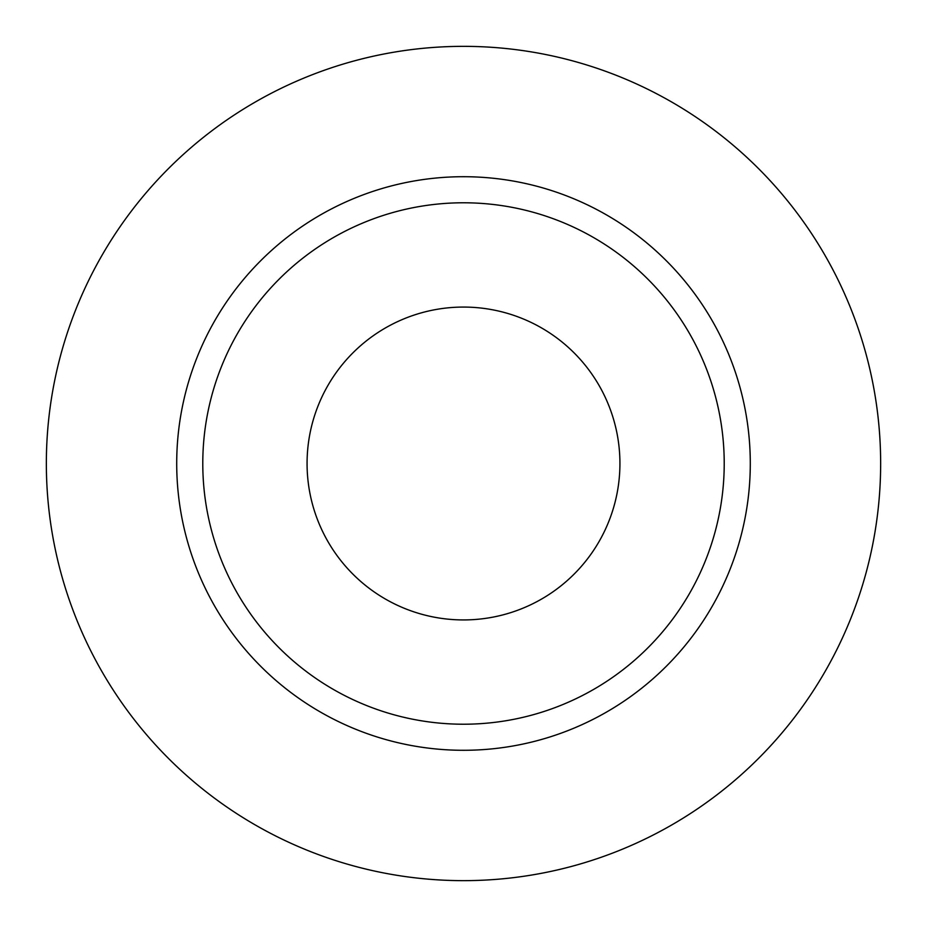 <?xml version="1.0" encoding="UTF-8"?>
<svg xmlns="http://www.w3.org/2000/svg" width="927" height="927" viewBox="0 0 927 927"><rect width="100%" height="100%" fill="white"/><g stroke="black" fill="none" stroke-linecap="round" stroke-linejoin="round"><path stroke-width="1.39" d="M307.069 463.5A156.431 156.431 0 0 0 463.5 619.931A156.431 156.431 0 0 0 619.931 463.5A156.431 156.431 0 0 0 463.5 307.069A156.431 156.431 0 0 0 307.069 463.5M724.219 463.5A260.719 260.719 0 0 0 463.5 202.781A260.719 260.719 0 0 0 202.781 463.5A260.719 260.719 0 0 0 463.5 724.219A260.719 260.719 0 0 0 724.219 463.5M880.65 463.5A417.15 417.15 0 0 0 463.5 46.35A417.15 417.15 0 0 0 46.35 463.5A417.15 417.15 0 0 0 463.5 880.65A417.15 417.15 0 0 0 880.65 463.5M750.291 463.5A286.791 286.791 0 0 1 463.5 750.291A286.791 286.791 0 0 1 176.709 463.5A286.791 286.791 0 0 1 463.5 176.709A286.791 286.791 0 0 1 750.291 463.5"/></g></svg>
